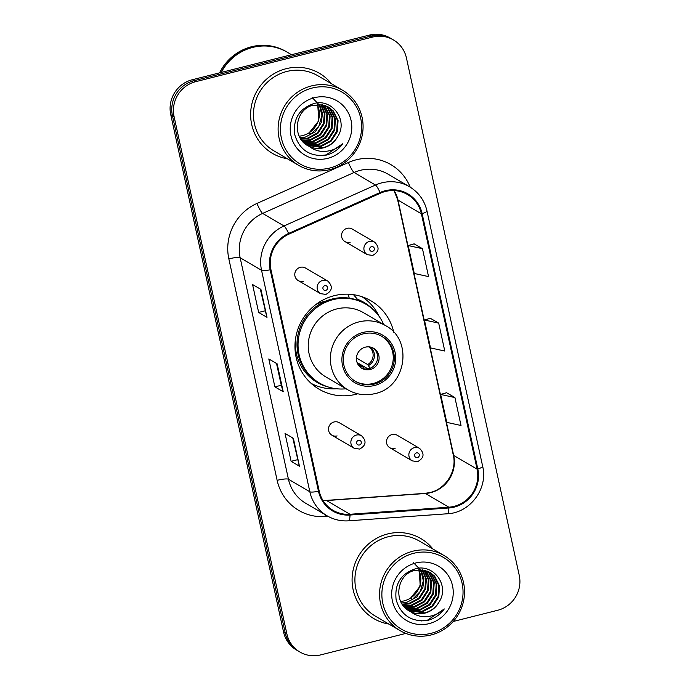 <?xml version="1.0" encoding="UTF-8"?>
<svg xmlns="http://www.w3.org/2000/svg" width="690" height="690" viewBox="0 0 690 690"><rect width="100%" height="100%" fill="white"/><g stroke="black" fill="none" stroke-linecap="round" stroke-linejoin="round"><path stroke-width="1.03" d="M393.774 332.261A51.25 49.611 120.4 0 0 370.91 300.788A51.25 49.611 120.4 0 0 334.245 295.682A51.25 49.611 120.4 0 0 295.63 338.126A51.25 49.611 120.4 0 0 319.091 389.212A51.25 49.611 120.4 0 0 355.755 394.318A51.25 49.611 120.4 0 0 357.722 393.783M311.595 383.795A51.25 49.611 120.4 0 0 312.673 384.158M331.916 435.209L354.263 448.31A7.254 7.021 -59.6 0 1 356.411 435.071A7.254 7.021 -59.6 0 1 361.595 435.795L339.247 422.694A7.254 7.021 120.4 0 0 328.595 427.981A7.254 7.021 120.4 0 0 337.099 435.933M298.192 280.554L320.54 293.655A7.254 7.021 -59.6 0 1 322.687 280.416A7.254 7.021 -59.6 0 1 327.879 281.14L305.532 268.039A7.254 7.021 120.4 0 0 294.872 273.326A7.254 7.021 120.4 0 0 303.384 281.279M389.91 447.784L412.258 460.877A7.254 7.021 -59.6 0 1 414.405 447.646A7.254 7.021 -59.6 0 1 419.589 448.371L397.242 435.269A7.254 7.021 120.4 0 0 386.59 440.548A7.254 7.021 120.4 0 0 395.094 448.5M344.948 241.569L367.296 254.67A7.254 7.021 -59.6 0 1 369.443 241.44A7.254 7.021 -59.6 0 1 374.627 242.156L352.28 229.063A7.254 7.021 120.4 0 0 341.628 234.341A7.254 7.021 120.4 0 0 350.132 242.294M363.363 297.657A51.25 49.611 120.4 0 0 362.526 296.898M453.218 621.483L497.68 610.27A29.006 28.083 120.4 0 0 519.251 575.374L406.445 57.994A29.006 28.083 120.4 0 0 393.455 39.942L390.109 37.985A29.006 28.083 120.4 0 0 369.357 35.095L192.32 79.73A29.006 28.083 120.4 0 0 170.749 114.626L283.555 632.005A29.006 28.083 120.4 0 0 296.545 650.058L298.218 651.041A29.006 28.083 120.4 0 1 285.229 632.989A29.006 28.083 120.4 0 0 298.218 651.041L299.891 652.016A29.006 28.083 120.4 0 0 320.643 654.905L405.867 633.42M393.455 39.942A29.006 28.083 120.4 0 0 372.695 37.053L195.667 81.687L193.994 80.713A29.006 28.083 120.4 0 0 172.422 115.601L285.229 632.989L172.422 115.601A29.006 28.083 120.4 0 1 193.994 80.713L371.022 36.07L193.994 80.713L192.32 79.73M391.782 38.959A29.006 28.083 120.4 0 0 371.022 36.07A29.006 28.083 120.4 0 1 391.782 38.959M286.212 68.681A46.411 44.936 120.4 0 0 251.238 107.114A46.411 44.936 120.4 0 0 272.481 153.387A46.411 44.936 120.4 0 0 287.437 158.786A46.411 44.936 120.4 0 1 272.481 153.387A46.411 44.936 120.4 0 1 251.238 107.114A46.411 44.936 120.4 0 1 286.212 68.681A46.411 44.936 120.4 0 1 319.418 73.304A46.411 44.936 120.4 0 0 286.212 68.681M387.659 533.948A46.411 44.936 120.4 0 0 352.685 572.389A46.411 44.936 120.4 0 0 373.928 618.654A46.411 44.936 120.4 0 0 388.884 624.062A46.411 44.936 120.4 0 1 373.928 618.654A46.411 44.936 120.4 0 1 352.685 572.389A46.411 44.936 120.4 0 1 387.659 533.948A46.411 44.936 120.4 0 1 420.865 538.571A46.411 44.936 120.4 0 0 387.659 533.948M385.399 191.466A30.938 29.955 -59.6 0 1 407.54 194.554A30.938 29.955 -59.6 0 1 421.4 213.805L477.075 469.148A30.938 29.955 -59.6 0 1 448.836 507.202L349.994 514.266A30.938 29.955 -59.6 0 1 333.072 510.341A30.938 29.955 -59.6 0 1 319.211 491.09L270.929 269.618A30.938 29.955 -59.6 0 1 288.912 234.143L380.38 193.217A30.938 29.955 -59.6 0 1 385.399 191.466M385.236 190.725A31.714 30.705 120.4 0 0 380.087 192.51L288.627 233.436A31.714 30.705 120.4 0 0 270.187 269.799L318.478 491.271A31.714 30.705 120.4 0 0 350.02 515.033L448.871 507.969A31.714 30.705 120.4 0 0 477.808 468.959L422.133 213.624A31.714 30.705 120.4 0 0 385.236 190.725M454.926 397.569L440.66 394.439L446.749 422.358L461.015 425.488L454.926 397.569L446.585 392.739M422.461 248.685L408.195 245.554L414.285 273.473L428.55 276.595L422.461 248.685L414.121 243.855M438.693 323.127L424.428 319.996L430.517 347.915L444.783 351.038L438.693 323.127L430.353 318.297M331.442 83.714A46.411 44.936 120.4 0 0 319.418 73.304A46.411 44.936 120.4 0 1 331.442 83.714M432.889 548.981A46.411 44.936 120.4 0 0 420.865 538.571L420.865 538.571A46.411 44.936 120.4 0 1 432.889 548.981M195.667 81.687A29.006 28.083 120.4 0 0 174.087 116.584L286.893 633.963A29.006 28.083 120.4 0 0 299.891 652.016M267.004 317.331L258.655 312.432L252.566 284.522L260.923 289.412L267.004 317.331A7.737 1.337 -12.3 0 1 266.832 317.133L260.768 289.326M299.469 466.216L291.111 461.317L285.03 433.406L293.379 438.305L299.469 466.216A7.737 1.337 -12.3 0 1 299.296 466.017L293.233 438.21M283.236 391.773L274.887 386.874L268.798 358.964L277.156 363.854L283.236 391.773A7.737 1.337 -12.3 0 1 283.064 391.575L277.001 363.768M274.887 386.874L281.279 385.262L283.064 391.575M291.111 461.317L297.511 459.713M292.758 437.934L299.296 466.017M258.655 312.432L265.046 310.819M260.294 289.05L266.832 317.133M424.428 319.996L430.422 318.28M408.195 245.554L414.19 243.837M440.66 394.439L446.654 392.722M281.279 385.296L276.526 363.492M299.219 136.172A21.856 21.166 120.4 0 0 302.625 135.602A21.856 21.166 120.4 0 0 317.219 104.518M329.734 168.05A41.581 40.253 120.4 0 0 360.663 118.033A41.581 40.253 120.4 0 0 312.285 88.018A41.581 40.253 120.4 0 0 281.365 138.035A41.581 40.253 120.4 0 0 329.734 168.05M329.725 169.662A43.513 42.125 120.4 0 0 362.509 133.627A43.513 42.125 120.4 0 0 342.594 90.252A43.513 42.125 120.4 0 0 311.466 85.914A43.513 42.125 120.4 0 0 278.682 121.949A43.513 42.125 120.4 0 0 298.589 165.324A43.513 42.125 120.4 0 0 329.725 169.662M342.594 90.252L317.952 75.805A43.513 42.125 120.4 0 0 286.816 71.467A43.513 42.125 120.4 0 0 254.032 107.511A43.513 42.125 120.4 0 0 273.947 150.886L298.589 165.324M291.534 54.717L287.29 52.233A48.343 46.808 120.4 0 0 252.695 47.412A48.343 46.808 120.4 0 0 221.266 72.433M287.187 52.173A48.343 46.808 120.4 0 0 287.083 52.104A48.343 46.808 120.4 0 0 252.488 47.291A48.343 46.808 120.4 0 0 220.947 72.51M287.083 52.104L286.143 51.56A48.343 46.808 120.4 0 0 251.548 46.739A48.343 46.808 120.4 0 0 219.558 72.864M319.513 104.483L322.454 113.177L321.437 122.328L315.27 131.816L305.239 137.138L300.029 137.724M321.204 104.63L324.99 113.841L324.093 123.881L317.918 133.377L307.895 138.69L300.944 139.199M320.79 104.578L324.36 113.669L323.429 123.493L317.253 132.989L307.231 138.302L300.711 138.845M322.825 104.906L327.5 114.523L326.741 125.433L320.574 134.93L310.543 140.243L301.935 140.544M322.42 104.828L326.879 114.35L326.085 125.045L319.91 134.541L309.879 139.854L301.685 140.217M324.369 105.303L330.122 115.894L329.397 126.995L323.222 136.482L313.2 141.804L302.996 141.769M323.99 105.191L329.458 115.506L328.733 126.598L322.566 136.094L312.536 141.416L302.729 141.476M325.844 105.812L327.905 107.769L332.77 117.455L332.054 128.547L325.878 138.043L315.848 143.356L304.118 142.89M325.482 105.674L327.241 107.381L332.106 117.067L331.39 128.159L325.214 137.646L315.183 142.968L303.833 142.614M327.267 106.433L330.562 109.322L335.426 119.008L334.702 130.1L328.535 139.596L318.504 144.909L305.308 143.908M326.913 106.269L329.898 108.934L334.762 118.62L334.038 129.711L327.871 139.208L317.84 144.52L305.006 143.658M309.155 146.358C313.726 148.557 318.513 149.049 323.507 147.841C329.768 146.142 334.495 142.399 337.677 136.62C348.476 120.448 332.226 98.506 314.355 103.414C299.486 108.287 292.94 118.654 294.699 134.498C299.21 149.411 309.232 156.388 324.766 155.431L326.344 155.086C333.158 153.284 338.661 149.471 342.852 143.658C337.772 148.35 331.787 150.929 324.895 151.395C319.134 151.705 313.881 150.032 309.155 146.358L308.559 146.056C291.292 138.121 294.88 108.96 313.312 105.173L328.621 107.157L333.21 110.874L338.074 120.56L337.358 131.652L331.183 141.148L321.152 146.461L306.55 144.831M328.293 106.967L332.546 110.486L337.41 120.172L336.694 131.264L330.519 140.76L320.488 146.073L306.231 144.607M308.559 146.056L307.179 145.262M337.677 136.62C334.262 142.39 329.415 146.064 323.144 147.634L307.516 145.452M314.399 97.695A31.524 30.524 120.4 0 0 290.947 135.611A31.524 30.524 120.4 0 0 327.629 158.372A31.524 30.524 120.4 0 0 351.081 120.457A31.524 30.524 120.4 0 0 314.399 97.695M317.728 104.483L318.789 120.776L309.077 132.92L311.061 134.084L318.884 126.123L321.894 115.549L319.436 105.113L312.147 97.506M342.852 143.658L326.034 154.905L319.772 155.69M363.337 333.831A26.108 25.271 120.4 0 0 343.663 355.454A26.108 25.271 120.4 0 0 355.609 381.475A26.108 25.271 120.4 0 0 374.291 384.08A26.108 25.271 120.4 0 0 393.964 362.457A26.108 25.271 120.4 0 0 382.01 336.435A26.108 25.271 120.4 0 0 363.337 333.831M355.091 381.165A26.108 25.271 120.4 0 0 373.247 383.468A26.108 25.271 120.4 0 0 392.86 362.155A26.108 25.271 120.4 0 0 381.484 336.134M325.292 301.314A36.26 35.104 120.4 0 0 323.187 301.78A36.26 35.104 120.4 0 0 315.942 304.471M383.718 324.541A45.738 44.281 120.4 0 0 365.829 304.195L364.786 303.583A45.738 44.281 120.4 0 0 332.062 299.029A45.738 44.281 120.4 0 0 297.597 336.91A45.738 44.281 120.4 0 0 318.53 382.502L319.574 383.114A45.738 44.281 120.4 0 0 346.07 388.781M365.829 304.195A45.738 44.281 120.4 0 0 333.106 299.641A45.738 44.281 120.4 0 0 298.641 337.522A45.738 44.281 120.4 0 0 319.574 383.114M385.546 325.611L363.406 312.639A37.225 36.044 120.4 0 0 336.772 308.93A37.225 36.044 120.4 0 0 308.723 339.765A37.225 36.044 120.4 0 0 325.758 376.869L347.898 389.85A37.225 36.044 -59.6 0 1 330.864 352.737A37.225 36.044 -59.6 0 1 358.912 321.902A37.225 36.044 -59.6 0 1 385.546 325.611C413.603 340.058 406.099 387.538 374.868 393.628C365.329 395.896 356.342 394.637 347.898 389.85M365.329 347.173A11.601 11.23 120.4 0 0 361.896 368.356A11.601 11.23 120.4 0 0 378.948 359.904A11.601 11.23 120.4 0 0 365.329 347.173M361.189 367.899A11.601 11.23 120.4 0 0 372.885 347.933M336.694 388.763A50.284 48.679 -59.6 0 1 311.138 383.381M349.2 298.123L348.346 294.207M353.504 294.682L357.437 299.262A46.359 44.885 120.4 0 1 373.695 310.112M361.94 296.7A50.284 48.679 -59.6 0 1 379.129 316.374M367.865 368.839L357.101 362.526M356.454 357.989L367.666 364.553L370.383 368.658M364.113 368.839L362.138 365.95L357.342 363.138M400.666 601.447A21.856 21.166 120.4 0 0 404.073 600.878A21.856 21.166 120.4 0 0 418.666 569.785M431.181 633.317A41.581 40.253 120.4 0 0 462.102 583.309A41.581 40.253 120.4 0 0 413.733 553.294A41.581 40.253 120.4 0 0 382.812 603.302A41.581 40.253 120.4 0 0 431.181 633.317M431.172 634.938A43.513 42.125 120.4 0 0 463.956 598.894A43.513 42.125 120.4 0 0 444.041 555.519A43.513 42.125 120.4 0 0 412.913 551.189A43.513 42.125 120.4 0 0 380.121 587.225A43.513 42.125 120.4 0 0 400.036 630.6A43.513 42.125 120.4 0 0 431.172 634.938M444.041 555.519L419.399 541.072A43.513 42.125 120.4 0 0 388.263 536.742A43.513 42.125 120.4 0 0 355.479 572.778A43.513 42.125 120.4 0 0 375.395 616.153L400.036 630.6M420.952 569.759L423.902 578.453L422.884 587.595L416.717 597.091L406.686 602.405L401.468 603M422.651 569.897L426.437 579.108L425.54 589.157L419.365 598.644L409.334 603.966L402.391 604.466M422.237 569.854L425.808 578.945L424.876 588.768L418.701 598.256L408.678 603.577L402.149 604.112M424.264 570.182L428.947 579.79L428.188 590.709L422.021 600.205L411.99 605.518L403.383 605.811M423.867 570.095L428.326 579.617L427.524 590.321L421.357 599.817L411.326 605.13L403.132 605.492M425.816 570.578L431.561 581.17L430.845 592.261L424.669 601.758L414.647 607.071L404.444 607.045M425.437 570.466L430.896 580.782L430.18 591.873L424.005 601.37L413.983 606.683L404.176 606.743M427.291 571.087L429.353 573.036L434.217 582.722L433.493 593.814L427.326 603.31L417.295 608.632L405.565 608.157M426.929 570.949L428.688 572.648L433.553 582.334L432.828 593.426L426.662 602.922L416.631 608.235L405.28 607.89M428.714 571.708L432 574.598L436.865 584.283L436.149 595.375L429.974 604.863L419.951 610.184L406.746 609.175M428.361 571.544L431.345 574.209L436.209 583.887L435.485 594.987L429.309 604.475L419.287 609.796L406.445 608.934M410.602 611.633C415.173 613.833 419.951 614.324 424.954 613.117C431.216 611.409 435.942 607.666 439.125 601.887C449.923 585.724 433.674 563.782 415.803 568.689C400.933 573.562 394.378 583.921 396.138 599.774C400.657 614.678 410.679 621.656 426.213 620.707L427.783 620.353C434.605 618.551 440.108 614.747 444.3 608.925C439.22 613.626 433.234 616.205 426.342 616.67C420.572 616.981 415.328 615.299 410.602 611.633L410.007 611.323C392.739 603.396 396.327 574.235 414.75 570.44L430.068 572.433L434.657 576.15L439.521 585.836L438.797 596.928L432.63 606.424L422.599 611.737L407.988 610.098M429.732 572.243L433.993 575.762L438.857 585.448L438.141 596.539L431.966 606.036L421.935 611.349L407.678 609.874M410.007 611.323L408.627 610.538M439.125 601.887C435.701 607.666 430.862 611.331 424.591 612.901L408.963 610.728M415.846 562.962A31.524 30.524 120.4 0 0 392.394 600.886A31.524 30.524 120.4 0 0 429.077 623.648A31.524 30.524 120.4 0 0 452.519 585.724A31.524 30.524 120.4 0 0 415.846 562.962M419.175 569.759L420.236 586.043L410.516 598.196L412.508 599.36L420.331 591.39L423.341 580.825L420.874 570.38L413.595 562.773M444.3 608.925L427.481 620.172L421.219 620.957M170.749 114.626L174.087 116.584M369.357 35.095L372.695 37.053M283.555 632.005L286.893 633.963M448.836 507.202L425.445 493.497A30.938 29.955 120.4 0 0 430.663 492.651A30.938 29.955 120.4 0 0 453.675 455.435L398.009 200.1A30.938 29.955 120.4 0 0 394.145 190.587M323.075 500.595A30.938 29.955 120.4 0 0 326.594 500.552L425.445 493.497A17.405 3.631 -94.1 0 0 424.919 493.359L430.06 492.531C445.818 489.124 457.254 470.666 453.27 454.96A17.405 3.002 -12.3 0 0 453.675 455.435L477.075 469.148M421.4 213.805L398.009 200.1A17.405 3.002 -12.3 0 1 397.595 199.617L393.999 190.578M328.052 516.353L325.223 516.551A48.343 46.808 -59.6 0 1 277.139 480.335L228.847 258.862A9.669 1.673 -12.3 0 1 240.155 257.758L261.545 270.299A38.675 37.441 -59.6 0 1 284.03 225.958L375.489 185.032A38.675 37.441 -59.6 0 1 381.777 182.85A38.675 37.441 -59.6 0 1 409.446 186.705L388.056 174.165A38.675 37.441 120.4 0 0 360.387 170.318A38.675 37.441 120.4 0 0 354.099 172.491L262.64 213.417A38.675 37.441 120.4 0 0 240.155 257.758L288.446 479.24A38.675 37.441 120.4 0 0 305.774 503.303L327.155 515.844A38.675 37.441 -59.6 0 1 309.836 491.772L261.545 270.299A9.669 1.673 -12.3 0 0 270.187 269.799M380.087 192.51A9.669 1.44 65.9 0 0 375.489 185.032L354.099 172.491A9.669 1.44 -114.1 0 1 348.416 162.512A48.343 46.808 -59.6 0 1 410.205 187.163M318.478 491.271A9.669 1.673 167.7 0 1 309.836 491.772L288.446 479.24A9.669 1.673 -12.3 0 0 277.139 480.335M350.02 515.033A9.669 2.018 85.9 0 1 348.597 520.821L447.439 513.765C470.123 512.877 488.235 488.494 482.672 466.38L426.998 211.037A9.669 1.673 167.7 0 1 422.133 213.624M228.847 258.862A48.343 46.808 -59.6 0 1 256.956 203.438A9.669 1.44 -114.1 0 0 262.64 213.417L284.03 225.958A9.669 1.44 65.9 0 1 288.627 233.436M448.871 507.969A9.669 2.018 85.9 0 1 447.439 513.765M477.808 468.959A9.669 1.673 -12.3 0 0 482.672 466.38M256.956 203.438L348.416 162.512M325.188 514.688A9.669 2.018 -94.1 0 0 325.223 516.551M349.994 514.266L326.594 500.552A17.405 3.631 -94.1 0 0 326.068 500.414L424.919 493.359M374.592 385.477A27.557 26.677 120.4 0 0 395.085 352.331A27.557 26.677 120.4 0 0 363.026 332.433A27.557 26.677 120.4 0 0 342.533 365.579A27.557 26.677 120.4 0 0 374.592 385.477M295.708 337.66A46.359 44.885 120.4 0 0 328.587 387.081M370.513 347.105A11.221 10.859 -59.6 0 1 368.512 365.562M369.107 346.88A10.635 10.298 -59.6 0 1 367.666 364.553M362.974 366.951A11.221 10.859 -59.6 0 1 359.3 366.235M362.138 365.95A10.635 10.298 -59.6 0 1 358.421 365.113M371.496 246.701A2.415 2.337 120.4 0 0 369.702 249.607A2.415 2.337 120.4 0 0 372.514 251.35A2.415 2.337 120.4 0 0 374.308 248.443A2.415 2.337 120.4 0 0 371.496 246.701M416.458 452.907A2.415 2.337 120.4 0 0 414.664 455.814A2.415 2.337 120.4 0 0 417.476 457.565A2.415 2.337 120.4 0 0 419.27 454.658A2.415 2.337 120.4 0 0 416.458 452.907M325.766 290.335A2.415 2.337 120.4 0 0 327.56 287.428A2.415 2.337 120.4 0 0 324.748 285.686A2.415 2.337 120.4 0 0 322.946 288.593A2.415 2.337 120.4 0 0 325.766 290.335M359.481 444.99A2.415 2.337 120.4 0 0 361.284 442.083A2.415 2.337 120.4 0 0 358.472 440.341A2.415 2.337 120.4 0 0 356.67 443.247A2.415 2.337 120.4 0 0 359.481 444.99M327.155 515.844C333.77 519.656 340.92 521.321 348.597 520.821M426.998 211.037C424.505 200.419 418.649 192.312 409.446 186.705M322.998 500.474L326.068 500.414M453.27 454.96L397.595 199.617M367.296 254.67L372.652 255.429C379.121 251.85 379.785 247.425 374.627 242.156M412.258 460.877L417.614 461.636C424.083 458.065 424.747 453.641 419.589 448.371M327.879 281.14C333.029 286.41 332.373 290.835 325.896 294.414L320.54 293.655M361.595 435.795C366.752 441.065 366.088 445.49 359.619 449.069L354.263 448.31"/></g></svg>
